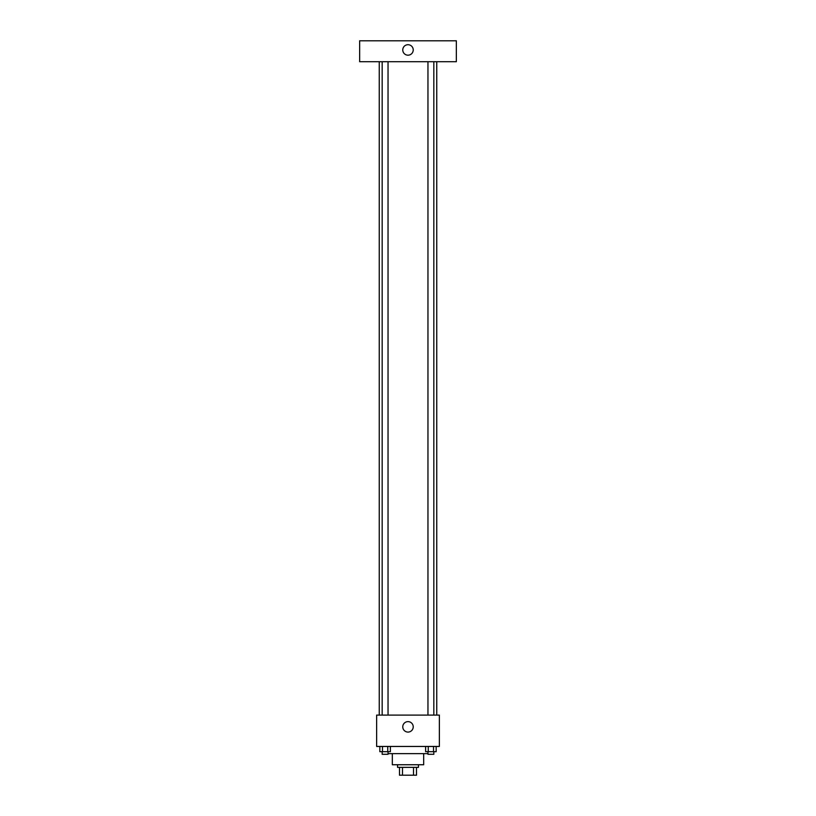 <?xml version="1.0" encoding="UTF-8"?>
<svg xmlns="http://www.w3.org/2000/svg" width="816" height="816" viewBox="0 0 816 816"><rect width="100%" height="100%" fill="white"/><g stroke="black" fill="none" stroke-linecap="round" stroke-linejoin="round"><path stroke-width="1.22" d="M413.498 767.356L413.498 775.2L399.503 775.2L399.503 767.356M413.498 775.2L416.497 775.2L416.497 767.356L416.497 775.2M418.455 764.745L418.455 767.356L397.545 767.356L397.545 764.745M402.502 767.356L402.502 775.2M423.677 753.637L423.677 764.745L392.323 764.745L392.323 753.637M427.961 753.637L388.039 753.637M439.365 746.446L376.635 746.446L376.635 715.091L439.365 715.091L439.365 746.446M413.222 726.852A5.222 5.222 0 0 1 405.389 731.381A5.222 5.222 0 0 1 405.389 722.323A5.222 5.222 0 0 1 413.222 726.852M436.754 61.71L436.754 715.091M427.961 715.091L427.961 61.71M388.039 61.71L388.039 715.091M456.348 61.71L359.652 61.71L359.652 40.8L456.348 40.8L456.348 61.71M408 44.717A5.222 5.222 0 0 1 412.529 52.561A5.222 5.222 0 0 1 403.471 52.561A5.222 5.222 0 0 1 408 44.717M436.172 746.446L436.172 751.679L425.615 751.679L425.615 746.446M433.531 746.446L433.531 751.679M428.257 746.446L428.257 751.679M433.837 751.679L433.837 754.29L427.961 754.29L427.961 751.679M390.385 746.446L390.385 751.679L379.828 751.679L379.828 746.446M387.743 746.446L387.743 751.679M382.469 746.446L382.469 751.679M388.039 751.679L388.039 754.29L382.163 754.29L382.163 751.679M379.246 61.71L379.246 715.091M433.837 715.091L433.837 61.71M382.163 61.71L382.163 715.091"/></g></svg>
